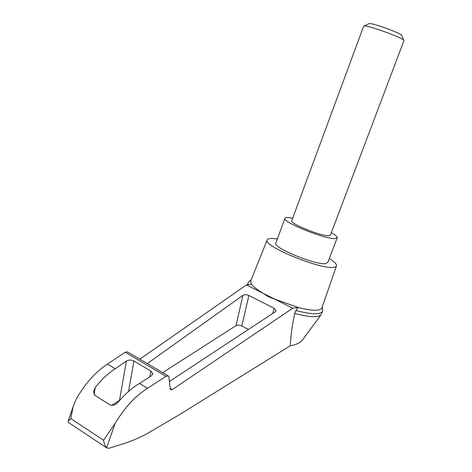 <?xml version="1.0" encoding="UTF-8"?>
<svg xmlns="http://www.w3.org/2000/svg" width="472" height="472" viewBox="0 0 472 472"><rect width="100%" height="100%" fill="white"/><g stroke="black" fill="none" stroke-linecap="round" stroke-linejoin="round"><path stroke-width="0.71" d="M320.795 315.101L303.313 338.878C301.124 342.365 296.776 344.666 290.274 345.781L178.209 415.419L145.429 434.629L135.535 439.314L127.304 442.482L108.696 448.359L106.566 447.804C105.185 446.246 104.188 443.727 103.586 440.246L115.091 423.449C124.803 407.354 135.617 395.642 147.541 388.32L139.494 383.453C132.39 387.583 125.322 393.754 118.295 401.961C115.823 404.876 113.056 405.849 110 404.887L95.02 395.406L93.48 392.008L95.232 387.5C101.846 379.234 108.507 372.986 115.215 368.756L107.516 364.089C96.093 371.322 85.745 382.822 76.464 398.598L73.184 406.481L70.8 418.605L68.204 421.083L68.346 422.416L68.941 422.818M321.373 314.317C319.072 317.756 310.187 317.473 294.723 313.461C292.215 325.361 290.734 336.135 290.274 345.781M147.541 388.32L165.979 376.308L168.374 375.983L168.964 377.228L170.268 389.017L170.652 389.842L172.298 389.595L292.764 308.198L274.545 299.053C270.273 297.797 266.768 296.038 264.019 293.773C257.665 290.132 253.517 286.941 251.564 284.197L246.437 284.946L139.824 359.174M168.12 375.836L127.469 351.9L125.174 352.236L107.516 364.089M292.764 308.198L298.127 307.461L274.545 299.053L246.437 284.946M147.299 363.576L242.915 295.354C244.584 294.44 246.573 294.475 248.88 295.466L274.084 308.257L276.014 310.694L275.235 311.827L169.43 381.47M336.347 266.285L322.063 307.396C321.916 308.658 320.759 309.502 318.6 309.939C314.287 310.706 307.467 309.88 298.127 307.461L295.838 310.505L294.723 313.461M329.308 258.562C334.117 261.588 336.542 263.942 336.577 265.618C336.524 266.591 335.486 267.17 333.462 267.364C320.287 269.524 264.397 246.602 267.028 240.301C267.294 238.425 270.727 238 277.329 239.027M251.564 284.197L250.573 281.377L250.998 280.315M115.215 368.756L126.396 361.056C128.773 359.747 131.293 359.741 133.954 361.039L150.904 371.081L152.751 373.706L151.347 375.913L139.494 383.453M111.581 405.395L119.929 400.073M162.687 372.632L236 325.633C237.617 324.854 239.558 324.978 241.817 326.004L248.419 329.503M248.024 284.716L247.93 283.465L248.425 282.386M322.636 310.865C321.249 314.883 312.317 314.765 295.838 310.505M331.373 232.655C335.214 234.873 337.179 236.525 337.256 237.617L334.931 238.59C325.09 239.298 283.418 222.542 284.87 218.548C284.964 217.327 287.572 217.203 292.681 218.194M363.611 26.361L364.101 26.019C367.906 25.046 404.38 38.321 403.967 40.527L330.459 235.068L328.677 235.793C321.249 236.242 290.634 223.923 291.666 220.949L291.796 220.583M337.096 238.041L327.881 262.332L325.438 263.63C315.349 265.105 273.99 248.148 275.736 243.357L275.955 242.755M368.709 23.801L369.133 23.6C372.367 22.768 401.92 33.524 401.666 35.441L403.926 40.433M172.298 389.595L170.191 388.338M106.566 447.804L115.091 423.449M103.586 440.246L70.8 418.605M95.232 387.5L94.105 394.498M165.979 376.308L125.174 352.236M133.954 361.039L128.496 391.494M126.396 361.056L119.522 400.303M150.904 371.081L149.807 376.892M248.88 295.466L241.817 326.004M274.084 308.257L272.816 313.426M242.915 295.354L236 325.633M267.028 240.301L250.573 281.377M68.351 422.422L106.572 447.804M73.184 406.481L68.204 421.083M152.603 374.502L152.751 373.706M275.931 311.024L276.014 310.694M247.93 283.465C248.248 282.144 249.34 280.923 251.21 279.79M322.659 310.664L322.27 306.8M321.556 313.691L322.287 311.78M247.493 284.793L247.906 283.66M275.736 243.357L284.87 218.548M363.694 26.131L291.666 220.949M369.133 23.6L364.101 26.019"/></g></svg>
